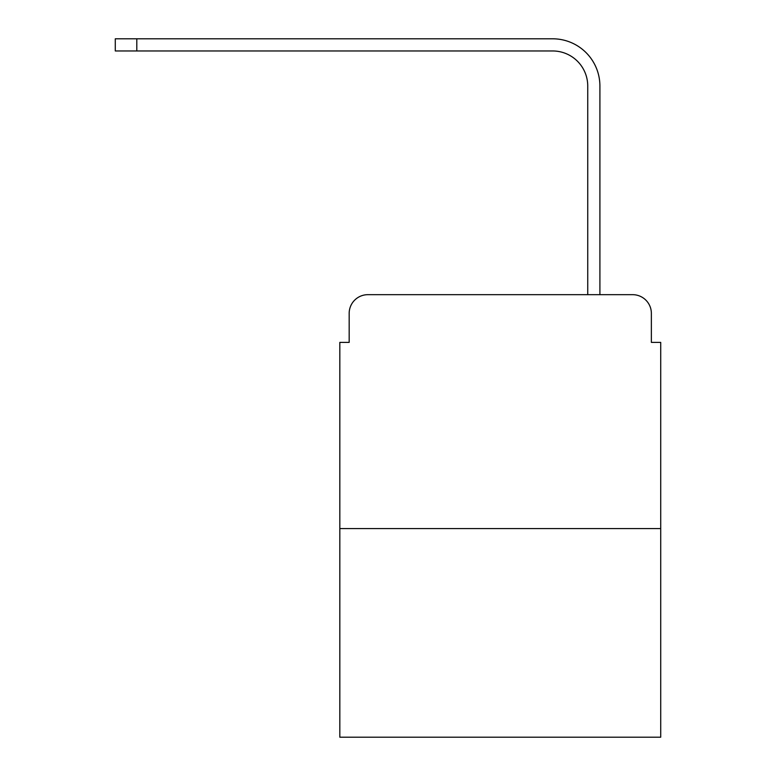 <?xml version="1.0" encoding="UTF-8"?>
<svg xmlns="http://www.w3.org/2000/svg" width="776" height="776" viewBox="0 0 776 776"><rect width="100%" height="100%" fill="white"/><g stroke="black" fill="none" stroke-linecap="round" stroke-linejoin="round"><path stroke-width="1.16" d="M349.171 313.388L349.171 342.391L349.171 313.388A18.711 18.711 0 0 1 367.882 294.676L587.742 294.676L587.742 86.049A35.085 35.085 0 0 0 552.658 50.964A35.085 35.085 0 0 1 587.742 86.049A35.085 35.085 0 0 0 552.658 50.964A35.085 35.085 0 0 1 587.742 86.049A35.085 35.085 0 0 0 552.658 50.964A35.085 35.085 0 0 1 587.742 86.049A35.085 35.085 0 0 0 552.658 50.964A35.085 35.085 0 0 1 587.742 86.049A35.085 35.085 0 0 0 552.658 50.964A35.085 35.085 0 0 1 587.742 86.049A35.085 35.085 0 0 0 552.658 50.964A35.085 35.085 0 0 1 587.742 86.049A35.085 35.085 0 0 0 552.658 50.964A35.085 35.085 0 0 1 587.742 86.049A35.085 35.085 0 0 0 552.658 50.964L115.284 50.964L115.284 38.8L136.799 38.8L136.799 50.964M660.715 528.572L339.82 528.572L339.82 737.2L660.715 737.2L660.715 342.391L651.365 342.391L651.365 313.388A18.711 18.711 0 0 0 632.653 294.676L367.882 294.676M339.82 528.572L339.82 342.391L349.171 342.391M136.799 38.8L552.658 38.8A47.249 47.249 0 0 1 599.906 86.049L599.906 294.676L599.906 86.049L599.906 294.676L599.906 86.049L599.906 294.676L599.906 86.049L599.906 294.676L599.906 86.049L599.906 294.676L599.906 86.049L599.906 294.676L599.906 86.049L599.906 294.676L599.906 86.049L599.906 294.676L632.653 294.676M651.365 342.391L651.365 313.388"/></g></svg>

